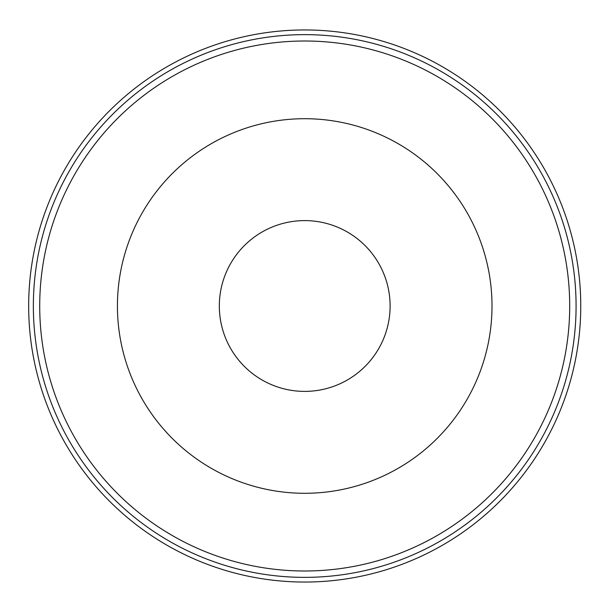 <?xml version="1.0" encoding="UTF-8"?>
<svg xmlns="http://www.w3.org/2000/svg" width="612" height="612" viewBox="0 0 612 612"><rect width="100%" height="100%" fill="white"/><g stroke="black" fill="none" stroke-linecap="round" stroke-linejoin="round"><path stroke-width="0.92" d="M492.002 306A187.287 187.287 0 0 1 211.071 468.195A187.287 187.287 0 0 1 211.071 143.805A187.287 187.287 0 0 1 492.002 306M219.326 306A85.389 85.389 0 0 1 347.409 232.047A85.389 85.389 0 0 1 347.409 379.953A85.389 85.389 0 0 1 219.326 306M569.703 306A264.988 264.988 0 0 1 172.217 535.492A264.988 264.988 0 0 1 172.217 76.508A264.988 264.988 0 0 1 569.703 306M576.083 306A271.368 271.368 0 0 1 169.034 541.008A271.368 271.368 0 0 1 169.034 70.992A271.368 271.368 0 0 1 576.083 306M580.757 306A276.043 276.043 0 0 1 166.694 545.062A276.043 276.043 0 0 1 166.694 66.938A276.043 276.043 0 0 1 580.757 306"/></g></svg>
